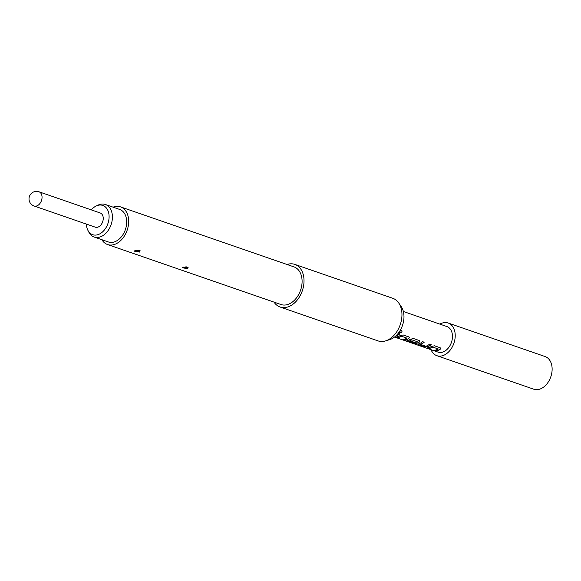 <?xml version="1.0" encoding="UTF-8"?>
<svg xmlns="http://www.w3.org/2000/svg" width="581" height="581" viewBox="0 0 581 581"><rect width="100%" height="100%" fill="white"/><g stroke="black" fill="none" stroke-linecap="round" stroke-linejoin="round"><path stroke-width="0.87" d="M399.51 332.39L399.859 332.652C401.762 332.448 402.342 331.751 401.602 330.56M399.539 332.47L399.91 332.76C401.82 332.557 402.408 331.845 401.674 330.64C399.837 330.959 399.249 331.664 399.91 332.76L399.859 332.652M395.625 336.123A13.523 9.412 109.1 0 0 397.157 335.578A13.523 9.412 109.1 0 0 399.873 333.821L398.275 333.269M400.156 335.571A13.523 9.412 109.1 0 1 398.973 336.21A13.523 9.412 109.1 0 1 396.133 336.98L397.745 337.532A13.523 9.412 109.1 0 0 400.585 336.762A13.523 9.412 109.1 0 0 401.544 336.268L406.947 338.135A13.523 9.412 109.1 0 1 405.996 338.636A13.523 9.412 109.1 0 1 403.149 339.406L404.761 339.965A13.523 9.412 109.1 0 0 407.601 339.195A13.523 9.412 109.1 0 0 408.784 338.556L409.402 337.416L408.821 336.915L403.192 334.968L400.156 335.571M419.228 342.173A13.523 9.412 109.1 0 1 418.044 342.805A13.523 9.412 109.1 0 1 413.795 343.553L405.509 340.698L413.825 343.407A13.378 9.303 109.1 0 0 419.199 342.042L419.845 341.025L419.264 340.524L413.636 338.578L410.6 339.188A13.523 9.412 109.1 0 1 409.416 339.82A13.523 9.412 109.1 0 1 408.196 340.284L408.08 341.112L412.684 342.703A13.523 9.412 109.1 0 0 414.413 342.362L409.859 340.706A13.523 9.412 109.1 0 0 410.847 340.321A13.523 9.412 109.1 0 0 411.806 339.82L417.216 341.686A13.523 9.412 109.1 0 1 416.257 342.187A13.523 9.412 109.1 0 1 412.234 342.964L405.654 340.713A13.523 9.412 109.1 0 1 404.136 340.386A13.523 9.412 109.1 0 1 404.049 340.35L411.413 342.899M422.583 341.672A13.523 9.412 109.1 0 1 419.86 343.436A13.523 9.412 109.1 0 1 418.64 343.894L418.523 344.722L424.145 346.668L427.26 346.879A13.523 9.412 109.1 0 0 428.487 346.421A13.523 9.412 109.1 0 0 431.204 344.656L429.599 344.105A13.523 9.412 109.1 0 1 426.875 345.862A13.523 9.412 109.1 0 1 425.888 346.254L420.477 344.38A13.523 9.412 109.1 0 0 421.472 343.988A13.523 9.412 109.1 0 0 424.188 342.231L422.583 341.672M431.487 346.414A13.523 9.412 109.1 0 1 430.303 347.046A13.523 9.412 109.1 0 1 427.463 347.816L429.076 348.375A13.523 9.412 109.1 0 0 431.915 347.605A13.523 9.412 109.1 0 0 432.874 347.104L438.277 348.978A13.523 9.412 109.1 0 1 437.319 349.479A13.523 9.412 109.1 0 1 434.479 350.249L436.091 350.801A13.523 9.412 109.1 0 0 438.931 350.031A13.523 9.412 109.1 0 0 440.115 349.399L440.732 348.251L440.144 347.75L434.523 345.804L431.487 346.414M403.359 311.489L446.949 326.573A13.523 9.412 109.1 0 1 452.323 338.607A13.523 9.412 109.1 0 1 443.761 351.701A13.523 9.412 109.1 0 1 438.103 352.137L411.704 343.001M417.928 344.315L424.145 346.668M407.484 340.698L412.684 342.703M401.544 336.268L406.947 338.135M411.806 339.82L417.216 341.686M432.874 347.104L438.277 348.978M274.014 302.12A22.543 15.687 -70.9 0 0 280.1 307.015L378.035 340.894A22.543 15.687 -70.9 0 0 385.523 340.909L389.59 339.674A19.739 13.733 -70.9 0 0 391.282 339.028A19.739 13.733 -70.9 0 0 401.101 306.383L398.675 302.897A22.543 15.687 -70.9 0 0 392.771 298.285L294.843 264.406A22.543 15.687 -70.9 0 0 287.036 264.486M385.523 340.909A22.543 15.687 -70.9 0 0 387.454 340.175A22.543 15.687 -70.9 0 0 398.675 302.897M280.1 307.015A22.543 15.687 -70.9 0 0 289.527 306.296A22.543 15.687 -70.9 0 0 303.79 284.465A22.543 15.687 -70.9 0 0 294.843 264.406M101.842 239.692A19.914 13.857 -70.9 0 0 107.543 244.528L280.964 304.524A19.914 13.857 -70.9 0 0 289.287 303.892A19.914 13.857 -70.9 0 0 301.888 284.61A19.914 13.857 -70.9 0 0 293.986 266.89L120.565 206.894A19.914 13.857 -70.9 0 0 113.092 207.17M187.445 268.654L182.252 267.747L183.03 267.129L188.113 267.369L187.445 268.654L187.169 267.979L182.449 267.492M139.498 252.067L134.305 251.159L135.09 250.542L140.174 250.781L139.498 252.067L139.229 251.391L134.501 250.905M107.543 244.528A19.914 13.857 -70.9 0 0 115.873 243.897A19.914 13.857 -70.9 0 0 128.474 224.615A19.914 13.857 -70.9 0 0 120.565 206.894M94.144 237.033L108.429 241.972A17.205 11.976 -70.9 0 0 121.364 236.852A17.205 11.976 -70.9 0 0 126.593 219.981A17.205 11.976 -70.9 0 0 119.679 209.45L105.401 204.505A17.205 11.976 109.1 0 1 112.315 215.043A17.205 11.976 109.1 0 1 107.086 231.906A17.205 11.976 109.1 0 1 94.144 237.033A17.205 11.976 109.1 0 1 88.784 232.059L87.847 230.214A15.469 10.763 -70.9 0 0 101.312 232.923A15.469 10.763 -70.9 0 0 109.01 214.912A15.469 10.763 -70.9 0 0 96.235 205.972A15.469 10.763 -70.9 0 0 91.297 209.886M86.38 224.092A15.469 10.763 -70.9 0 0 86.46 225.217A15.469 10.763 -70.9 0 0 87.847 230.214M439.875 324.125A17.285 12.027 109.1 0 1 440.95 323.566A17.285 12.027 109.1 0 1 448.176 323.021A17.285 12.027 109.1 0 1 455.039 338.403A17.285 12.027 109.1 0 1 444.102 355.136A17.285 12.027 109.1 0 1 436.876 355.688A17.285 12.027 109.1 0 1 431.029 349.689M448.176 323.021L545.087 356.545A17.285 12.027 109.1 0 1 551.95 371.927A17.285 12.027 109.1 0 1 541.013 388.66A17.285 12.027 109.1 0 1 533.786 389.212L436.876 355.688M38.985 191.788L100.193 212.966A7.517 5.229 109.1 0 1 103.171 219.647A7.517 5.229 109.1 0 1 98.421 226.924A7.517 5.229 109.1 0 1 95.277 227.164L34.068 205.986A7.517 5.229 109.1 0 0 37.213 205.754A7.517 5.229 109.1 0 0 41.97 198.477A7.517 5.229 109.1 0 0 38.985 191.788A7.517 7.517 0 0 0 29.05 199.632A7.517 7.517 0 0 0 34.068 205.986M96.235 205.972L98.109 205.1A17.205 11.976 109.1 0 1 105.401 204.505M399.743 333.77A13.378 9.303 109.1 0 1 395.85 335.92M401.515 336.138A13.378 9.303 109.1 0 1 397.76 337.387L397.745 337.532M403.49 339.369L404.761 339.965M404.775 339.82A13.378 9.303 109.1 0 0 408.755 338.425L408.784 338.556M408.755 338.425L409.38 337.358M396.474 336.944L397.76 337.387M419.199 342.042L419.823 340.967M407.513 340.626L408.094 340.967M414.195 342.282A13.378 9.303 109.1 0 1 412.699 342.558M409.845 340.64L409.852 340.568A13.378 9.303 109.1 0 0 411.784 339.689M424.166 346.523L427.26 346.879M431.073 344.613A13.378 9.303 109.1 0 1 427.26 346.741M420.462 344.315L420.477 344.242A13.378 9.303 109.1 0 0 424.057 342.187M417.957 344.235L418.538 344.577M432.845 346.973A13.378 9.303 109.1 0 1 429.09 348.23L429.076 348.375M434.82 350.212L436.091 350.801M436.106 350.655A13.378 9.303 109.1 0 0 440.086 349.268L440.115 349.399M440.086 349.268L440.71 348.193M427.805 347.787L429.09 348.23M138.024 249.99A2.106 1.089 -110.9 0 1 139.033 251.471M185.971 266.577A2.106 1.089 -110.9 0 1 186.973 268.059M394.514 337.053L404.136 340.386"/></g></svg>
